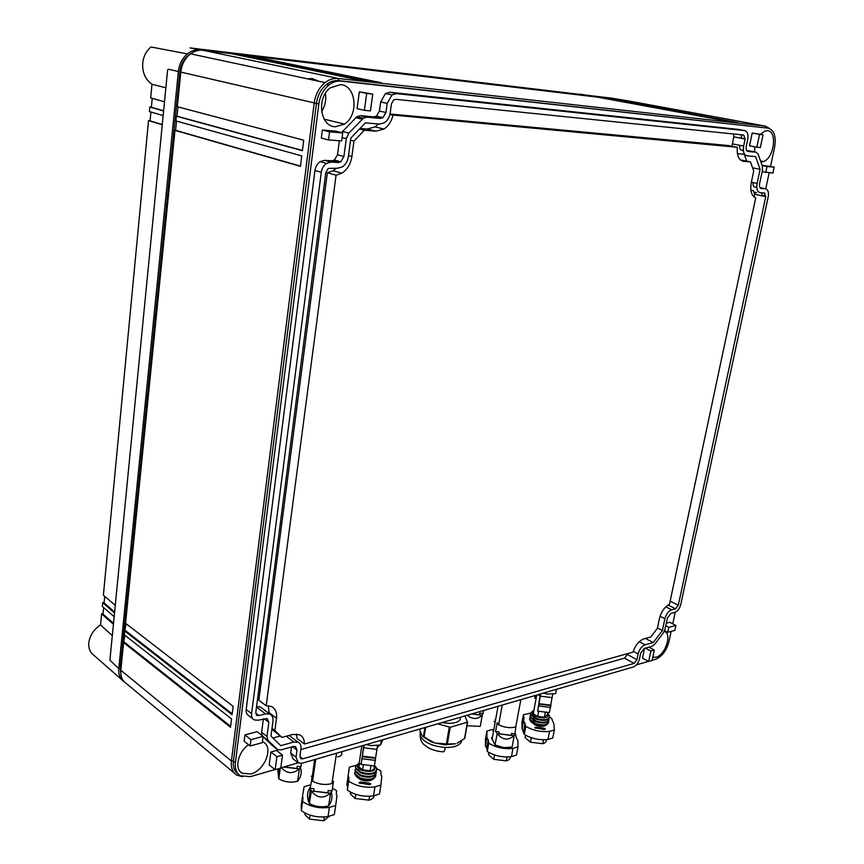 <?xml version="1.0" encoding="UTF-8"?>
<svg xmlns="http://www.w3.org/2000/svg" width="864" height="864" viewBox="0 0 864 864"><rect width="100%" height="100%" fill="white"/><g stroke="black" fill="none" stroke-linecap="round" stroke-linejoin="round"><path stroke-width="1.3" d="M460.717 717.142L459.929 719.96C457.855 722.326 453.881 723.449 448.006 723.319L442.033 722.563M437.713 723.816L450.209 727.272L467.392 722.196L464.918 715.921M467.618 722.077L464.789 738.364L457.078 743.224M447.336 744.001L455.544 743.774L445.198 744.833L434.776 743.029L447.336 744.001L450.209 727.272M419.44 729.13L422.064 735.836L434.776 743.018L430.769 741.593L422.766 736.474M337.608 756.864C340.859 756.248 342.241 754.985 341.744 753.062L341.95 751.637M556.535 689.299L555.638 693.619L547.592 694.062L543.208 693.166M535.064 695.542L534.816 698.414L535.475 695.423M556.459 689.321L555.638 693.619M540.022 695.563L538.229 694.624M540.734 693.889L537.667 711.126L540.313 694.008M552.755 694.181L552.064 697.648L540.292 696.168M552.064 697.648L549.418 712.595L537.667 711.126M536.101 698.576L534.816 698.414M538.045 694.667L539.957 695.93M550.735 707.465L538.963 705.985M551.059 705.618L539.276 704.149M550.832 705.154L539.071 703.685M547.798 712.39L547.366 714.625L544.385 717.282L545.378 712.087M533.628 711.688L533.347 713.167L534.524 714.722L537.678 716.44L538.661 711.245M544.385 717.282L537.678 716.44M547.603 713.394L547.841 713.664C549.158 717.725 545.605 718.772 537.203 716.828C533.65 715.403 531.976 713.804 532.202 712.044L533.855 710.467M548.726 714.701L549.526 716.051C549.104 719.831 544.752 720.63 536.49 718.459L530.755 714.096L530.701 712.908L533.023 710.932M549.504 717.422C548.186 720.652 543.812 721.224 536.36 719.14L530.626 714.776L530.636 713.394M531.09 712.681L532.267 711.86M544.946 720.338L536.717 719.42L533.768 717.952M549.04 718.664C548.564 722.434 544.212 723.222 535.993 721.062L530.269 716.688L530.636 714.69M549.007 720.014C547.69 723.244 543.305 723.816 535.864 721.742L530.14 717.358L530.15 715.975M544.406 722.941L536.22 722.023L533.315 720.565M548.554 721.256C548.057 725.026 543.715 725.825 535.507 723.654L529.783 719.269L530.161 717.271M548.51 722.596C547.193 725.836 542.808 726.419 535.378 724.334L529.654 719.95L529.664 718.556M546.458 724.939C544.19 726.7 540.572 726.808 535.615 725.263L530.701 721.57M530.658 713.135L523.422 714.744L521.932 722.736L522.126 728.86L524.264 734.476L525.776 726.376C533.261 730.588 541.177 732.251 549.547 731.376L554.342 729.918L553.91 723.935L551.524 718.243L549.58 717.174M522.126 728.86L524.038 717.822L523.422 714.744M523.638 720.803L525.776 726.376M543.985 728.212L536.015 727.218L534.827 727.736L544.288 729.518L545.465 729L543.985 728.212L543.748 729.454M523.627 731.29L525.139 723.222M524.264 734.476C531.716 738.72 539.622 740.394 547.981 739.487L552.776 738.018L554.342 729.918M525.56 735.318L525.128 737.618L530.42 742.198L531.274 737.716M530.42 742.198L542.711 743.72L543.467 739.8M542.711 743.72C545.476 742.954 546.642 741.636 546.188 739.778L546.199 739.703M382.903 739.746L380.56 744.973L371.045 745.61L366.206 744.595M381.316 740.21L380.56 744.973M379.328 745.502L377.158 747.662M363.658 746.496L362.437 745.686M364.003 745.232L361.13 764.37L363.841 745.276M377.482 745.643L376.888 749.39L363.604 747.76M376.888 749.39L374.382 765.979L361.13 764.37M362.869 745.999L363.636 746.636M375.397 760.374L362.113 758.754M375.7 758.333L362.416 756.713M375.667 757.75L362.394 756.119M374.35 765.979L374.209 766.897C374.728 768.863 373.367 770.17 370.127 770.796L370.948 765.569M360.05 763.614L358.636 766.67L362.567 769.878L363.377 764.64M370.127 770.796L362.567 769.878M374.479 765.461L374.501 765.482C376.38 770.958 372.179 772.578 361.908 770.353C358.592 768.906 357.048 767.2 357.275 765.234L359.197 763.042M375.3 766.303L376.65 768.226C376.196 773.464 370.98 774.792 360.99 772.211L355.795 767.934L355.644 766.282L358.657 763.366M376.736 770.105C374.9 774.5 369.619 775.451 360.882 772.967L355.676 768.69L355.59 766.8M355.892 766.12L357.502 764.618M369.932 774.36L360.785 772.934M376.326 771.509C375.322 776.444 370.062 777.643 360.558 775.084L355.352 770.807L355.676 768.69M376.283 772.967C374.447 777.373 369.166 778.324 360.439 775.84L355.244 771.552L355.147 769.662M369.403 777.233L360.418 775.829M375.883 774.36C374.868 779.306 369.608 780.505 360.115 777.956L354.92 773.658L355.342 770.764M375.84 775.818C373.993 780.235 368.712 781.196 359.996 778.712L354.812 774.414L354.715 772.513M373.28 779.036C370.202 781.294 365.926 781.51 360.472 779.684L356.173 776.358M347.544 780.073L346.82 784.868L347.533 786.283L347.371 790.117L348.721 781.153C356.216 786.143 364.954 788.054 374.933 786.877L380.916 785.052L381.802 776.369L380.927 774.727L380.927 771.012L376.758 768.582M357.286 765.202L356.594 765.277M356.022 765.342L349.326 767.167L348.16 775.948L348.883 777.352L348.721 781.153M369.371 783.13L360.385 782.039L358.884 782.816L369.338 784.706L370.829 783.929L369.371 783.13L369.122 784.674M347.922 777.557L348.052 775.613M348.667 771.498L349.326 767.167M347.533 786.283L348.883 777.352M347.371 790.117C354.834 795.15 363.55 797.062 373.518 795.852L379.501 793.994L380.916 785.052M350.352 792.04L350.492 794.081L355.136 798.476L355.763 794.34M355.136 798.476L368.982 800.14L369.587 796.252M368.982 800.14C372.157 799.265 373.864 797.796 374.09 795.744M502.211 705.078L498.625 724.82L497.167 722.714L495.58 731.452L498.992 731.873L499.316 733.817L511.909 735.372L511.553 733.428L511.207 735.286M497.232 733.676L514.026 735.761C508.108 740.718 502.502 740.027 497.232 733.676L494.975 744.952L491.573 737.554M520.862 699.656L515.722 726.98C510.43 728.33 504.76 727.628 498.733 724.874L498.625 724.82M514.026 735.761L514.966 733.849L515.808 726.959M514.966 733.849L511.553 733.428M495.58 731.452L497.038 733.579M514.188 735.696L512.093 747.068L503.809 747.652L494.975 744.952M492.869 730.836L493.646 730.62M495.007 719.647L495.612 719.723M513.227 740.934L512.093 747.068M493.981 721.494L495.266 721.656M518 746.842L516.456 755.093L511.445 756.659C502.772 757.642 494.705 755.914 487.242 751.496L488.732 743.234C496.217 747.619 504.295 749.336 512.978 748.386L518 746.842L517.806 740.308L516.316 737.856L515.722 734.627L514.879 734.119M493.873 729.389L493.042 729.464M487.242 751.496L486.767 748.159L485.428 745.88L486.907 737.672L488.246 739.93L486.767 748.159M491.951 729.605L486.94 731.063L485.482 739.206L485.428 745.88M488.732 743.234L488.246 739.93M486.94 731.063L486.907 737.672M488.83 752.458L488.56 754.726L493.711 759.316L494.51 754.931M493.711 759.316L506.304 760.86L507.017 757.004M506.304 760.86C509.134 760.072 510.408 758.732 510.116 756.832M296.86 768.485L297.173 766.26L296.924 768.496L283.986 766.93M283.64 767.027L299.225 768.917C292.788 774.198 286.837 773.788 281.372 767.686M278.942 770.483L279.461 769.316M301.406 763.376L300.942 766.724L297.173 766.26M299.225 768.917L300.942 766.724M280.271 768.215L278.813 778.918L277.657 768.971M299.43 768.852L297.594 781.229C291.071 782.892 284.85 782.136 278.91 778.972L278.813 778.918M300.467 767.47C302.011 772.297 301.104 776.844 297.745 781.132L297.702 781.196M311.958 778.669L310.133 788.314L313.988 788.778L313.783 791.132L328.028 792.85L328.19 790.484L327.845 792.828M311.396 790.992L330.394 793.282C323.287 798.995 316.948 798.228 311.396 790.992L309.388 803.488L308.642 801.781C306.731 796.576 307.271 791.78 310.262 787.374M315.749 759.251L312.595 781.164L311.526 778.626M336.517 753.224L331.927 783.551C325.328 785.268 318.924 784.49 312.703 781.229L312.595 781.164M330.394 793.282L332.046 790.949L333.482 781.272L332.035 783.508M332.046 790.949L328.19 790.484M310.133 788.314L311.202 790.873M330.599 793.206L328.633 805.842C322.056 807.635 315.673 806.868 309.496 803.552L309.388 803.488M331.301 792.212C332.662 796.986 331.83 801.49 328.784 805.734L328.741 805.81M311.245 776.272L312.282 776.401M335.686 805.453L334.325 814.59L328.028 816.566C317.639 817.873 308.729 815.897 301.309 810.637L302.605 801.479C310.057 806.706 318.978 808.682 329.389 807.397L335.686 805.453L336.992 795.917L336.323 794.578L336.55 790.679L332.456 788.184M301.309 810.637L301.19 805.507L302.486 796.403L303.005 797.483L301.709 806.598M301.936 800.269L301.19 805.507M308.891 800.053L308.2 800.485M303.502 790.862L304.085 786.758L310.349 784.933M302.605 801.479L303.005 797.483M304.085 786.758L302.486 796.403M304.819 812.938L305.057 814.784L309.506 819.104L310.068 815.152M309.506 819.104L323.73 820.8L324.292 816.988M323.73 820.8L329.249 816.318M479.444 714.83L479.758 713.048L480.017 714.895L471.895 713.891M471.625 713.966L482.09 715.273C477.349 719.561 472.414 719.55 467.305 715.219M483.624 710.478L483.095 713.459L479.758 713.048M482.09 715.273L483.095 713.459M482.252 715.219L480.276 726.376L466.992 725.76M481.507 719.42L480.276 726.376M769.738 128.585L765.223 126.079L626.53 100.58L609.52 98.561L738.072 122.634L602.359 97.718L730.976 121.835L597.542 97.146L250.258 55.901L381.154 82.706L373.399 81.842L238.95 54.562L369.5 81.41L361.649 80.525L231.336 53.654L203.17 50.317C198.731 49.842 194.54 51.008 190.609 53.838C185.026 58.18 181.764 64.271 180.803 72.09L177.336 106.726L303.718 140.184L302.411 150.682L176.386 116.197L175.91 120.917L301.752 155.909L300.456 166.352L174.971 130.345L125.55 623.268L233.118 706.342L232.07 714.722L124.772 631.001L124.384 634.856L231.552 718.902L230.515 727.24L123.617 642.557L120.841 670.237C120.377 676.382 122.267 680.854 126.511 683.672L234.403 773.15M766.465 127.85L765.612 127.688L765.223 126.079L338.278 78.473C333.666 78.008 329.26 79.391 325.058 82.598C319.075 87.534 315.457 94.36 314.183 103.086L231.412 761.022C230.731 767.675 232.546 772.394 236.844 775.17L242.557 776.768M754.726 192.283L756.67 192.726L754.747 192.38M770.537 166.342L774.587 147.355C776.326 136.361 774.133 129.956 768.031 128.142L341.15 81.13C336.906 80.708 332.845 81.983 328.968 84.931C323.406 89.5 320.036 95.839 318.838 103.961L235.386 762.696C234.749 768.884 236.434 773.258 240.43 775.829L250.517 776.617L274.946 769.543M280.757 767.858L298.069 762.847M636.444 664.848L648.454 661.36M652.136 660.301L655.582 659.297C661.997 656.608 666.457 650.7 668.974 641.574L671.155 631.368M238.28 774.09C234.414 771.487 232.794 767.156 233.42 761.087L231.412 761.022L120.841 670.237M176.526 121.09L175.608 130.313L174.971 130.345M177.952 106.888L177.023 116.176L176.386 116.197M124.913 635.278L123.617 642.557M126.079 623.678L124.772 631.001M191.311 53.341L188.957 54.81C183.773 58.817 180.738 64.444 179.863 71.68L120.161 668.261L121.036 675.378M761.746 195.836L761.972 194.756M672.764 623.819L675.238 612.252M764.111 196.366L764.813 193.093M765.731 188.816L769.165 172.735M648.81 647.158L654.296 650.074L652.104 660.474L648.659 661.468L642.492 658.152L644.533 648.356M297.13 762.059L293.026 758.862L290.682 753.019L291.524 746.96M272.257 745.47L263.088 736.69M262.148 735.61L261.619 732.316L263.39 718.859M252.731 718.708L249.005 715.846C246.834 714.733 245.894 712.627 246.197 709.506L314.95 170.467C315.554 166.558 317.282 163.609 320.134 161.622L324.67 160.337L331.787 160.78L334.411 160.056L337.522 154.786L339.368 140.735M341.528 132.602L356.897 116.662L360.407 115.657L373.82 116.878L376.466 116.143L379.415 111.035L380.668 101.974L385.441 93.528L389.999 92.243L738.515 129.427M741.474 134.795L741.15 138.272M739.692 145.314C739.357 148.144 739.984 149.764 741.593 150.174L743.364 150.336M746.744 150.638L749.984 150.984M753.138 182.585C752.836 185.263 753.451 186.775 754.974 187.099L756.799 187.51M762.145 192.866L761.767 195.836M756.832 147.215L749.542 145.778L752.198 133.034L759.521 134.428L756.832 147.215L760.352 147.55L763.042 134.795L759.521 134.428M763.042 134.795L752.198 133.034M248.551 744.725C237.816 752.09 234.09 769.187 242.255 773.312L250.862 773.982C264.956 770.602 274.05 746.528 262.937 741.928L262.418 741.701M666.263 623.192L669.708 622.274L675.929 625.428L668.822 627.34L667.764 632.286L664.556 630.644M760.892 161.924L763.376 161.568C773.982 158.598 777.751 131.069 767.491 130.702L764.672 131.123L760.396 134.287M754.834 146.826L754.531 151.891M244.944 734.908L244.134 741.215L250.117 745.978L262.3 742.662L263.131 736.366L257.105 731.678L244.944 734.908L250.938 739.638L250.117 745.978M342.706 132.905L335.459 131.08L322.348 130.032L321.322 138.067L328.525 139.936L341.647 140.908L342.706 132.905L329.573 131.857L328.525 139.936M372.751 94.057L359.338 91.843L357.08 108.659L364.403 110.333L370.451 110.905L372.751 94.057L366.692 93.431L364.403 110.333M762.124 171.709L772.945 173.016L774.209 167.108L762.048 165.218M335.2 126.781L344.455 124.114C358.927 115.236 356.314 85.428 340.697 84.607L330.318 87.826C316.246 97.664 320.101 126.598 335.2 126.781M282.496 755.136L276.491 750.438L270.907 751.993L276.901 756.713L282.496 755.136L280.735 768.085L275.141 769.694L276.901 756.713M275.141 769.694L269.168 764.932L270.907 751.993M652.795 657.212L656.024 657.212C665.474 655.096 672.527 632.956 664.178 631.508M649.814 646.888L649.674 647.611M768.031 128.142L338.72 80.622C334.476 80.201 330.415 81.464 326.549 84.413C320.998 88.97 317.628 95.299 316.44 103.399L233.42 761.087L235.386 762.696M302.432 150.466L177.023 116.176M300.488 166.115L175.608 130.313M232.189 713.815L125.388 630.58M230.623 726.322L124.232 642.125M645.365 648.13L650.851 651.046L654.296 650.074M648.659 661.468L650.851 651.046M639.446 658.951L640.645 653.206L644.274 648.432L652.082 646.25L654.847 644.09L663.217 633.064L664.978 629.251L667.343 618.084L670.918 613.397L674.816 612.382C677.635 611.269 679.612 608.666 680.746 604.573L768.204 196.873C768.949 192.11 767.988 189.41 765.32 188.762L761.357 188.514C759.748 188.125 759.164 186.494 759.596 183.611L762.437 170.284L762.307 165.953L758.16 154.202L756.032 152.194L748.084 151.481C746.41 151.027 745.794 149.321 746.237 146.34L747.706 139.298C748.451 134.298 747.414 131.393 744.595 130.583L396.576 93.636L392.008 94.921L387.212 103.41L385.938 112.514L382.979 117.655L380.333 118.39L366.898 117.18L363.388 118.184L348.862 133.099L346.291 138.661L343.926 156.514L340.794 161.806L338.17 162.54L331.042 162.097L326.495 163.393C323.633 165.391 321.905 168.361 321.289 172.282L251.575 713.621C251.262 716.753 252.191 718.87 254.372 719.971L258.271 720.176L267.181 718.556L268.844 722.326L266.976 736.474L268.067 740.491L277.873 749.79L280.832 749.941L293.296 746.464L295.531 746.561L297.011 750.125L296.028 757.166L298.372 763.009L302.195 763.193L633.344 666.986C636.293 665.744 638.323 663.077 639.446 658.951M665.723 625.752L668.822 627.34M667.764 632.286L674.87 630.353L675.929 625.428M250.938 739.638L263.131 736.366M322.348 130.032L329.573 131.857M359.338 91.843L366.692 93.431M762.167 165.532L766.994 166.536L765.731 172.476M774.209 167.108L766.994 166.536M321.624 111.607C325.123 106.024 326.387 99.922 325.426 93.29M318.762 81.259L312.163 78.538L307.562 78.862M238.669 55.177L238.95 54.562M249.977 56.495L250.258 55.901M300.478 758.29L299.97 756.032L300.953 749.012C301.342 745.654 300.391 743.375 298.112 742.198L293.911 742.025L280.768 745.664L270.983 736.117L272.97 721.246C273.337 717.671 272.268 715.273 269.752 714.053L265.529 713.869L258.876 715.576L255.755 713.2M733.601 133.985L733.752 136.836L745.114 139.039L743.677 135.022L395.766 99.328L393.692 99.911L391.457 103.842L390.182 112.914C389.47 117.277 387.569 120.55 384.491 122.72L379.544 124.081L365.396 122.85L350.838 138.046L348.332 156.794C347.609 161.309 345.611 164.678 342.317 166.903L337.414 168.253L328.234 168.415L325.804 172.53L255.787 712.552L257.105 715.489L258.876 715.576M745.114 139.039L743.645 146.102C742.813 151.762 743.99 155.023 747.166 155.855L755.536 156.578L760.082 169.376L757.102 183.449C756.27 188.935 757.382 192.046 760.45 192.769L764.413 192.996L765.752 196.733L678.326 605.189L670.151 601.15M668.023 605.038L675.583 608.796L678.326 605.189M675.583 608.796L671.684 609.8C668.444 611.064 666.176 614.034 664.88 618.732L662.386 630.515L653.249 642.557L645.03 644.825C641.704 646.186 639.392 649.21 638.107 653.918L636.919 659.675L627.329 654.48L627.502 653.648M627.329 654.48L624.521 658.163L634.1 663.39L636.919 659.675M634.1 663.39L302.81 758.819L299.927 756.605M301.061 758.743L302.81 758.819M290.358 736.301L289.31 735.383M280.109 736.085L272.948 738.029M262.3 708.426L260.356 706.957L256.554 706.666M333.958 161.374L334.843 160.175M375.97 117.374L376.747 116.219M733.752 136.836L732.013 146.243M737.402 153.695L744.26 154.289L746.723 161.093M760.082 169.376L752.576 167.8M750.902 190.372L753.3 190.512L754.65 194.227L754.078 196.949M662.386 630.515L657.45 627.966M653.249 642.557L645.419 638.442M624.521 658.163L300.888 749.542M269.028 713.502L268.434 705.748M389.826 114.739L737.338 147.301C736.69 155.585 738.752 160.25 743.494 161.298L750.438 161.86L753.732 171.04L751.28 182.704C749.963 190.836 751.442 195.869 755.73 197.802L669.492 604.249C664.61 606.852 661.262 611.615 659.437 618.548L657.374 628.322L650.797 636.973L643.982 638.831C639.079 640.678 635.418 645.106 632.999 652.115L304.43 744.012C304.441 739.422 302.8 736.322 299.495 734.724L292.723 734.454L281.848 737.424L274.86 730.534L276.502 718.265C277.128 712.336 275.324 708.372 271.112 706.385L266.198 705.769L258.811 700.229L327.359 172.757L333.148 170.726L336.388 168.188M360.04 128.444L367.168 129.038L375.106 126.911L378.562 123.995M389.999 113.983L728.438 145.53L737.338 147.301M740.394 159.937L750.438 161.86M304.43 744.012L297.076 738.439L296.438 734.022M281.848 737.424L271.901 729.227M274.86 730.534L272.02 728.363M266.198 705.769L336.053 175.241L327.359 172.757M336.053 175.241L341.863 173.189C347.339 169.56 350.676 164.02 351.886 156.546L353.948 141.102L350.546 140.238M353.948 141.102L364.349 130.237L359.467 129.038M364.349 130.237L376.034 131.188L383.994 129.038C388.4 126.058 391.392 121.532 392.969 115.463M163.069 49.28L171.364 50.857M151.394 107.125L149.818 107.006L149.386 111.542L163.145 115.592M152.226 98.334L151.384 107.244L163.62 110.786M163.598 110.992L149.818 107.006M167.627 69.822L109.901 660.258L118.778 668.552L178.362 71.528L168.61 69.217L167.627 69.822M165.866 87.772L151.978 84.262L150.682 97.902L164.495 101.768M151.978 84.262C145.325 79.52 142.236 72.468 142.722 63.115C143.478 56.333 146.232 50.954 150.995 46.98L187.38 53.903C182.239 58.255 179.237 64.13 178.362 71.528M159.235 48.546L167.972 50.209M190.804 48.049L200.686 49.799C195.923 49.291 191.484 50.663 187.38 53.903M625.439 100.451L611.744 98.183L190.058 47.92M150.93 111.985L150.088 120.83L162.27 124.535M162.248 124.762L148.532 120.582L103.388 595.188L115.268 605.372M148.532 120.582L150.088 120.83M104.717 596.322L104.09 602.899L114.62 612.014M114.523 612.932L102.676 602.672L104.134 602.424M114.156 616.712L102.319 606.398L102.676 602.672M103.648 607.554L103.021 614.088L113.508 623.311M113.422 624.251L101.617 613.85L103.064 613.613M112.309 635.591L100.559 624.942L101.617 613.85M100.559 624.931C93.744 629.456 89.813 635.461 88.787 642.956C88.409 648.324 90.029 652.374 93.647 655.096L122.083 680.011M587.876 95.332L579.992 94.392M623.905 100.105L200.686 49.799M118.778 668.552C118.325 674.363 120.031 678.704 123.876 681.588L124.254 681.836M467.392 722.196L464.497 738.763M446.396 743.969L449.258 727.229M425.682 727.315L424.03 737.273M423.382 736.841L424.926 727.531M461.732 740.729L460.901 742.694C458.32 745.999 453.136 747.598 445.349 747.468C432.238 746.302 423.835 742.392 420.142 735.761L420.163 731.981M445.349 747.468C444.69 751.021 443.804 752.447 442.703 751.756C438.491 751.615 433.847 750.384 428.76 748.062L423.986 744.649C421.654 742.5 420.368 739.53 420.142 735.761L420.574 733.169M547.981 739.487L549.547 731.376M535.788 728.417L536.015 727.218M373.518 795.852L374.933 786.877M360.148 783.583L360.385 782.039M511.445 756.659L512.978 748.386M328.028 816.566L329.389 807.397M180.803 72.09L318.838 103.961M120.161 668.261L120.971 668.92M203.17 50.317L338.278 78.473L338.72 80.622L341.15 81.13M179.863 71.68L180.824 71.906M290.682 753.019L296.028 757.166M297.011 750.125L292.518 746.68M271.739 745.06L277.074 749.228M268.067 740.491L263.088 736.625M261.619 732.316L266.976 736.474M268.844 722.326L264.06 718.675M246.197 709.506L251.575 713.621M321.289 172.282L314.95 170.467M324.67 160.337L331.042 162.097M338.17 162.54L331.787 160.78M337.522 154.786L343.926 156.514M346.291 138.661L342.09 137.592M342.425 131.49L348.862 133.099M362.264 119.156L355.774 117.623M360.407 115.657L366.898 117.18M380.333 118.39L373.82 116.878M379.415 111.035L385.938 112.514M387.212 103.41L380.668 101.974M389.999 92.243L396.576 93.636M744.595 130.583L738.072 129.352M741.193 138.046L745.157 138.812M741.593 150.174L743.386 150.53M756.032 152.194L749.563 150.898M765.32 188.762L759.964 187.574M761.854 195.437L765.817 196.333M286.286 736.214L293.911 742.025M256.5 707.033L265.529 713.869M743.645 146.102L732.316 143.856M757.102 183.449L751.378 182.196M754.65 194.227L765.752 196.733M671.684 609.8L665.766 606.841M660.042 616.28L664.88 618.732M645.03 644.825L639.209 641.736M633.247 651.305L638.107 653.918M276.502 718.265L269.125 712.703M348.494 155.639L351.886 156.546M376.034 131.188L367.168 129.038M742.262 161.039L743.494 161.298M151.384 107.244L150.79 107.082M467.629 722.056L464.789 738.364M533.347 713.167L536.76 695.045M532.202 712.044L530.701 712.908M547.841 713.664L548.802 714.787M530.755 714.096L530.626 714.776M530.777 715.154L530.226 715.478M530.269 716.688L530.14 717.358M529.783 719.269L529.654 719.95M525.128 737.618L525.571 735.253M376.056 755.05L377.222 747.63M358.636 766.67L361.822 745.87M357.275 765.234L355.644 766.282M374.501 765.482L375.57 766.562M355.352 770.807L355.244 771.552M354.92 773.658L354.812 774.414M346.82 784.868L348.16 775.948M350.492 794.081L350.773 792.256M498.042 706.298L492.037 739.53M488.56 754.726L488.959 752.522M279.58 768.409L278.316 777.751M314.701 759.553L311.839 779.49M310.446 789.188L308.642 801.781M305.057 814.784L305.284 813.186M190.609 53.838L325.058 82.598M326.549 84.413L328.968 84.931M320.134 161.622L326.495 163.393M334.411 160.056L340.794 161.806M356.897 116.662L363.388 118.184M376.466 116.143L382.979 117.655M385.441 93.528L392.008 94.921M240.235 771.649L242.255 773.312M760.558 160.985L763.376 161.568M324.184 119.178L344.455 124.114M652.828 657.04L653.519 657.407M289.192 735.415L298.112 742.198M260.356 706.957L269.752 714.053M256.316 714.895L257.105 715.489M333.148 170.726L341.863 173.189M375.106 126.911L383.994 129.038M580.468 94.208L586.04 95.116"/></g></svg>
